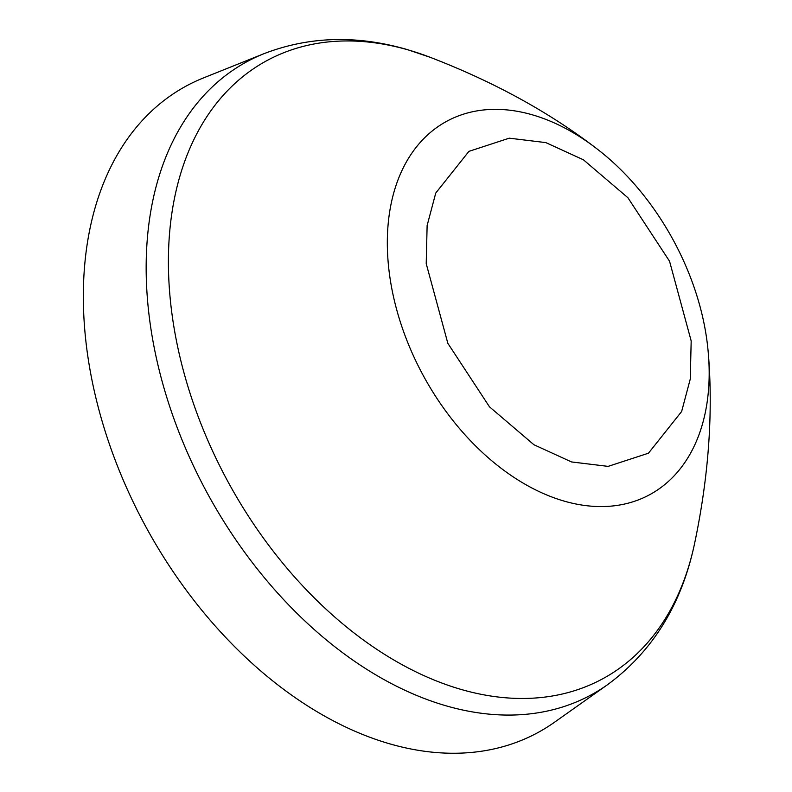 <?xml version="1.0" encoding="UTF-8"?>
<svg xmlns="http://www.w3.org/2000/svg" width="792" height="792" viewBox="0 0 792 792"><rect width="100%" height="100%" fill="white"/><g stroke="black" fill="none" stroke-linecap="round" stroke-linejoin="round"><path stroke-width="1.19" d="M607.504 684.724A360.36 240.976 61.4 0 1 445.441 705.632A360.36 240.976 61.4 0 1 162.796 383.793A360.36 240.976 61.4 0 1 264.013 53.668L203.692 77.834A368.003 246.094 61.4 0 0 100.327 414.958A368.003 246.094 61.4 0 0 388.971 743.619A368.003 246.094 61.4 0 0 554.469 722.264L607.504 684.724C652.786 651.361 681.833 604.217 694.634 543.282A351.737 235.214 61.4 0 1 460.508 689.258A351.737 235.214 61.4 0 1 169.656 292.387A351.737 235.214 61.4 0 1 409.088 50.173A351.737 235.214 61.4 0 1 430.096 57.281C493.931 81.824 549.638 112.414 597.227 149.054C657.895 195.683 702.068 276.814 708.286 353.103A212.484 142.095 -118.6 0 1 708.424 354.677A212.484 142.095 -118.6 0 1 563.785 500.999A212.484 142.095 -118.6 0 1 388.08 261.251A212.484 142.095 -118.6 0 1 532.719 114.929A212.484 142.095 -118.6 0 1 597.227 149.054M571.537 461.944L533.927 444.738L489.486 406.831L447.846 343.322L426.215 263.637L427.126 225.522L435.748 193.05L468.923 151.361L509.266 138.174L545.846 142.609L583.457 159.816L627.908 197.733L669.547 261.231L691.178 340.916L690.268 379.031L681.635 411.513L648.46 453.202L608.117 466.379L571.537 461.944M708.286 353.103L708.563 356.331C713.057 415.285 708.414 477.606 694.634 543.282M264.013 53.668C309.266 36.254 357.133 34.927 407.613 49.678L430.096 57.281"/></g></svg>
